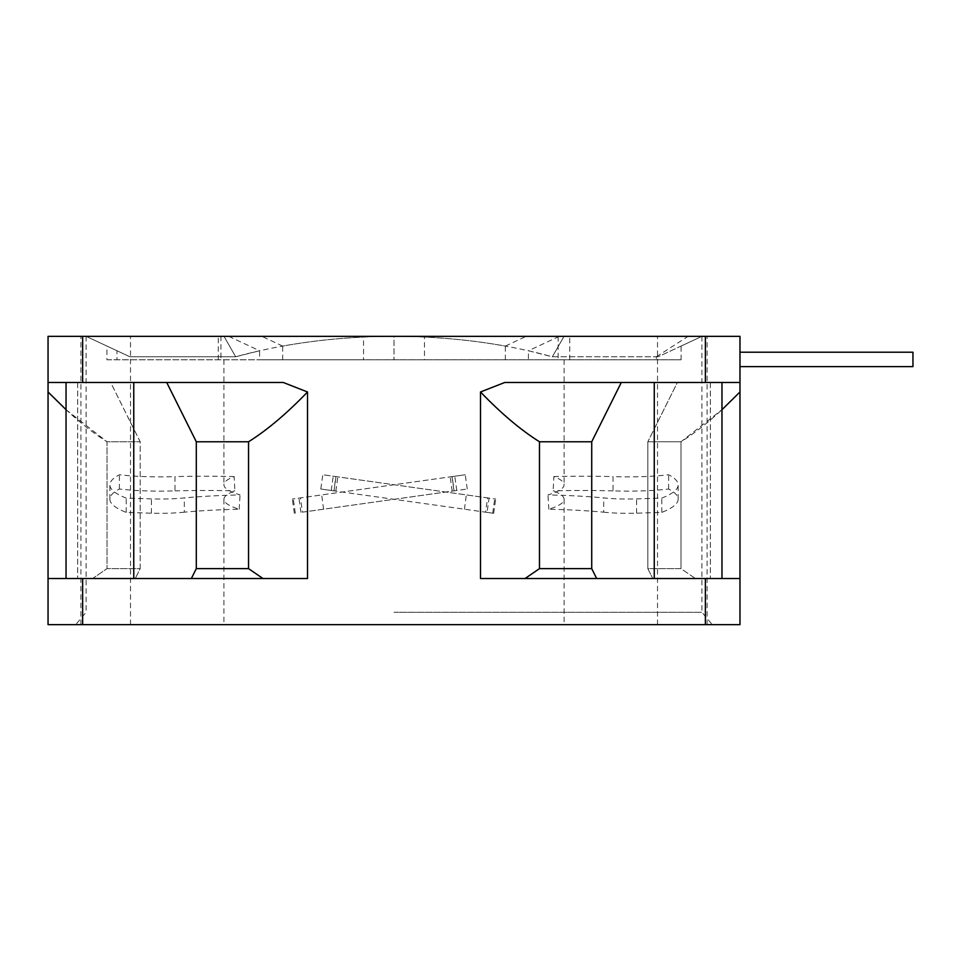 <?xml version="1.0" encoding="UTF-8"?>
<svg xmlns="http://www.w3.org/2000/svg" width="961" height="961" viewBox="0 0 961 961"><rect width="100%" height="100%" fill="white"/><g stroke="black" fill="none" stroke-linecap="round" stroke-linejoin="round"><path stroke-width="0.72" stroke-dasharray="4.8 3.6" d="M184.32 512.177A39.737 5.526 0 0 1 151.418 513.186L126.227 512.393A284.132 39.545 0 0 1 109.878 499.167A284.132 39.545 0 0 1 119.392 489.017A62.057 8.637 180 0 0 174.998 490.879L174.998 476.608A62.057 8.637 0 0 1 119.392 474.746A284.132 39.545 180 0 0 109.878 484.897A284.132 39.545 180 0 0 126.227 498.11L151.418 498.903A39.737 5.526 180 0 0 184.32 497.906A139.045 19.352 0 0 1 240.058 494.915C229.379 491.696 224.009 488.308 223.913 484.752C223.961 481.941 227.373 479.215 234.172 476.572L234.868 490.867C227.613 493.594 223.961 496.405 223.913 499.312C223.997 502.759 229.09 506.063 239.181 509.21A139.045 19.352 180 0 0 184.32 512.177L184.32 497.906M119.392 489.017L119.392 474.746M126.227 512.393L126.227 498.11M603.7 512.177A39.737 5.526 0 0 0 636.602 513.186L661.793 512.393A284.132 39.545 0 0 0 678.142 499.167A284.132 39.545 0 0 0 668.628 489.017A62.057 8.637 180 0 1 613.022 490.879L613.022 476.608A62.057 8.637 0 0 0 668.628 474.746A284.132 39.545 180 0 1 678.142 484.897A284.132 39.545 180 0 1 661.793 498.11L636.602 498.903A39.737 5.526 180 0 1 603.7 497.906A139.045 19.352 0 0 0 547.962 494.915C558.641 491.696 564.011 488.308 564.107 484.752C564.059 481.941 560.647 479.215 553.848 476.572L553.152 490.867C560.407 493.594 564.059 496.405 564.107 499.312C564.023 502.759 558.93 506.063 548.839 509.21A139.045 19.352 180 0 1 603.7 512.177L603.7 497.906M668.628 489.017L668.628 474.746M661.793 512.393L661.793 498.11M485.581 512.177L493.678 513.318L487.071 512.393L489.077 498.11L495.684 499.047L335.821 476.572L333.947 490.867L394.01 499.312L485.581 512.177L487.587 497.906M487.071 512.393L320.794 489.017L322.8 474.746L489.077 498.11M320.794 489.017L335.821 491.131L334.02 490.879L336.026 476.608L337.828 476.86L322.8 474.746M302.439 512.177L467.226 489.017L452.199 491.131L454 490.879L451.994 476.608L450.192 476.86L465.22 474.746L292.336 499.047L452.199 476.572L454.072 490.867L394.01 499.312L302.439 512.177L300.433 497.906M467.226 489.017L465.22 474.746M300.949 512.393L298.943 498.11M174.998 490.879A163.538 22.764 0 0 1 234.868 490.867M234.172 476.572A163.538 22.764 180 0 0 174.998 476.608M239.181 509.21L240.058 494.915M323.569 509.21L321.695 494.915M613.022 490.879A163.538 22.764 0 0 0 553.152 490.867M553.848 476.572A163.538 22.764 180 0 1 613.022 476.608M548.839 509.21L547.962 494.915M464.451 509.21L466.325 494.915M394.01 624.65L712.293 624.65L394.01 624.65M282.678 359.786L282.678 346.068C318.511 339.629 355.618 336.398 394.01 336.35C337.287 336.506 284.516 343.317 235.685 356.783L259.602 350.753L259.602 359.786L681.085 359.786L106.935 359.786L106.935 346.068L86.106 336.35L129.927 356.783L116.99 350.753L116.99 359.786M140.186 568.636L140.186 441.772L110.635 382.478L66.045 382.478L166.733 382.478L66.045 382.478L110.635 382.478L140.186 441.772L140.186 568.636L107.031 568.636L140.186 568.636L135.261 578.522L140.186 568.636M66.045 409.686L107.031 441.772L140.186 441.772L107.031 441.772L107.031 568.636L92.604 578.522L135.261 578.522L77.661 578.522L135.261 578.522L92.604 578.522L107.031 568.636L107.031 441.772C88.364 430.06 68.699 413.458 48.05 391.98L48.05 578.522L92.604 578.522L48.05 578.522L48.05 624.65L739.97 624.65L739.97 578.522L480.5 578.522L525.054 578.522L539.481 568.636L539.481 441.772C520.814 430.06 501.149 413.458 480.5 391.98L504.765 382.478L621.287 382.478L591.724 441.772L591.724 568.636L539.481 568.636M133.759 578.522L66.045 578.522L191.359 578.522L133.759 578.522L133.759 382.478M191.359 578.522L262.966 578.522L191.359 578.522L196.296 568.636L196.296 441.772L166.733 382.478L283.255 382.478L48.05 382.478L110.635 382.478L48.05 382.478L48.05 391.98M166.733 382.478L283.255 382.478L307.52 391.98C286.871 413.458 267.206 430.06 248.539 441.772L196.296 441.772M248.539 441.772L248.539 568.636L196.296 568.636M248.539 568.636L262.966 578.522L307.52 578.522L262.966 578.522M591.724 441.772L539.481 441.772M106.935 346.068L86.106 336.35L223.997 336.35L235.685 356.783L129.927 356.783L235.685 356.783L223.997 336.35L363.534 336.35L363.534 359.786L259.602 359.786M394.01 612.277L701.914 612.277L394.01 612.277M106.935 359.786L363.534 359.786M505.342 359.786L505.342 346.068C469.509 339.629 432.402 336.398 394.01 336.35C450.733 336.506 503.504 343.317 552.335 356.783L656.363 356.783L656.363 359.786M681.085 359.786L681.085 346.068L701.914 336.35L658.093 356.783L552.335 356.783L528.418 350.753L528.418 359.786M307.52 391.98L307.52 578.522L48.05 578.522M621.287 382.478L739.97 382.478L621.287 382.478L721.975 382.478L677.385 382.478L647.834 441.772L677.385 382.478L739.97 382.478L739.97 391.98C719.321 413.458 699.656 430.06 680.989 441.772L647.834 441.772L647.834 568.636L647.834 441.772L680.989 441.772L680.989 568.636L647.834 568.636L652.759 578.522L647.834 568.636L680.989 568.636L695.416 578.522L652.759 578.522L695.416 578.522L680.989 568.636L680.989 441.772L721.975 409.686M654.261 578.522L721.975 578.522L596.661 578.522L654.261 578.522L654.261 382.478M591.724 568.636L596.661 578.522L480.5 578.522L480.5 391.98M525.054 578.522L596.661 578.522M218.267 359.786L218.267 336.35L86.106 336.35L129.927 356.783L86.106 336.35L220.922 336.35L220.922 359.786M218.267 336.35L363.534 336.35M228.718 336.35L259.602 350.753M105.71 624.65L130.504 624.65L105.71 624.65M105.71 336.35L130.504 336.35L105.71 336.35M682.31 624.65L707.104 624.65L682.31 624.65M682.31 336.35L707.104 336.35L682.31 336.35M505.342 346.068L526.172 336.35L394.01 336.35L526.172 336.35M282.678 346.068L261.848 336.35L394.01 336.35L394.01 359.786L394.01 336.35L220.922 336.35M681.085 346.068L701.914 336.35L86.106 336.35L116.99 350.753M569.753 359.786L569.753 336.35L701.914 336.35L658.093 356.783M569.753 336.35L424.486 336.35L424.486 359.786M656.363 356.783L688.112 336.35L564.023 336.35L552.335 356.783L564.023 336.35L424.486 336.35M559.302 336.35L528.418 350.753M688.112 336.35L261.848 336.35M558.113 336.35L558.113 359.786M739.97 382.478L739.97 336.35L48.05 336.35L48.05 382.478M739.97 366.621L739.97 359.414L739.97 366.621L912.95 366.621L912.95 352.206L912.95 359.414L912.95 352.206L739.97 352.206L739.97 366.621L739.97 352.206M739.97 391.98L739.97 578.522L695.416 578.522L739.97 578.522M151.418 513.186L151.418 498.903M636.602 513.186L636.602 498.903M492.717 513.186L494.723 498.903M295.303 513.186L293.297 498.903M77.661 382.478L77.661 578.522L77.661 382.478M710.359 382.478L710.359 578.522L710.359 382.478M82.646 578.522L82.646 624.65M82.646 336.35L82.646 382.478M705.374 336.35L705.374 382.478M705.374 578.522L705.374 624.65M109.878 499.167L109.878 484.897M678.142 499.167L678.142 484.897M493.678 513.318L495.684 499.047M335.821 491.131L337.828 476.86M452.199 491.131L450.192 476.86M294.342 513.318L292.336 499.047M331.245 490.494L333.251 476.212M456.775 490.494L454.769 476.212M223.913 359.786L223.913 484.752M223.913 499.312L223.913 624.65M564.107 359.786L564.107 484.752M564.107 499.312L564.107 624.65M66.045 382.478L66.045 578.522M86.106 336.35L86.106 612.277L75.727 624.65M701.914 336.35L701.914 612.277L712.293 624.65M721.975 382.478L721.975 578.522M130.504 624.65L130.504 336.35L130.504 624.65M80.916 624.65L80.916 336.35L80.916 624.65M707.104 624.65L707.104 336.35L707.104 624.65M657.516 624.65L657.516 336.35L657.516 624.65"/><path stroke-width="1.44" d="M166.733 382.478L196.296 441.772L196.296 568.636L248.539 568.636L248.539 441.772C267.206 430.06 286.871 413.458 307.52 391.98L307.52 578.522L82.646 578.522L82.646 624.65L739.97 624.65L739.97 578.522L705.374 578.522L705.374 624.65M196.296 441.772L248.539 441.772M196.296 568.636L191.359 578.522M262.966 578.522L248.539 568.636M82.646 336.35L82.646 382.478L48.05 382.478L48.05 336.35L705.374 336.35L705.374 382.478L504.765 382.478L480.5 391.98C501.149 413.458 520.814 430.06 539.481 441.772L539.481 568.636L591.724 568.636L591.724 441.772L621.287 382.478M539.481 441.772L591.724 441.772M307.52 391.98L283.255 382.478L82.646 382.478M48.05 382.478L48.05 391.98L66.045 409.686M48.05 391.98L48.05 578.522L82.646 578.522M48.05 578.522L48.05 624.65L82.646 624.65M480.5 391.98L480.5 578.522L705.374 578.522M539.481 568.636L525.054 578.522M596.661 578.522L591.724 568.636M721.975 409.686L739.97 391.98L739.97 578.522M739.97 391.98L739.97 382.478L705.374 382.478M705.374 336.35L739.97 336.35L739.97 382.478M739.97 352.206L912.95 352.206L912.95 366.621L739.97 366.621M133.759 382.478L133.759 578.522M654.261 382.478L654.261 578.522M66.045 382.478L66.045 578.522M721.975 382.478L721.975 578.522"/></g></svg>
